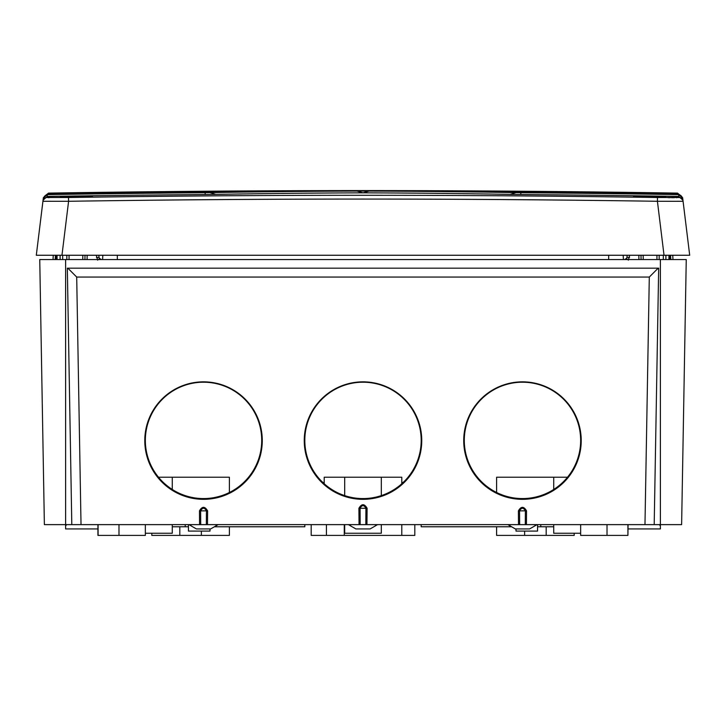 <?xml version="1.0" encoding="UTF-8"?>
<svg xmlns="http://www.w3.org/2000/svg" width="726" height="726" viewBox="0 0 726 726"><rect width="100%" height="100%" fill="white"/><g stroke="black" fill="none" stroke-linecap="round" stroke-linejoin="round"><path stroke-width="1.09" d="M65.612 259.563L65.612 524.626L44.377 524.626L39.748 259.563L686.251 259.563L681.623 524.626L660.388 524.626L660.388 528.936L628.063 528.936M681.895 259.563L683.547 259.563L681.895 259.563M682.857 259.563L683.375 259.563M658.863 259.563L660.642 259.563M67.137 259.563L68.716 259.563M54.123 259.563L55.829 259.563M43.188 259.563L42.68 259.563M56.093 524.626L199.577 524.626L199.459 510.877C202.155 506.167 204.868 506.167 207.6 510.877L207.482 524.626L359.052 524.626L358.907 508.273C361.639 503.554 364.37 503.554 367.093 508.273L366.948 524.626L518.518 524.626L518.4 510.877C521.096 506.167 523.809 506.167 526.541 510.877L526.423 524.626L660.388 524.626L660.388 525.769L659.199 524.626M654.199 524.626L658.673 268.175L67.327 268.175L71.801 524.626M207.482 524.626L199.577 524.626M366.948 524.626L359.052 524.626M526.423 524.626L516.005 524.626M666.858 524.626L681.623 524.626M44.377 524.626L49.314 524.626M511.694 524.626L518.518 524.626M216.13 524.626L216.13 525.769L218.118 524.626L221.847 524.626M509.87 524.626L509.87 525.769L507.882 524.626L504.153 524.626M516.005 528.936L516.005 531.087L537.558 531.087L537.558 524.626L537.058 524.626L580.655 524.626L580.655 535.398L607.018 535.398L607.018 524.626M53.08 258.52L53.034 259.336M53.025 259.563L53.252 255.253L55.412 255.253L47.154 255.253L61.964 255.253L36.3 255.253L43.061 200.213L47.263 196.428L47.235 194.677L43.578 197.962L43.061 200.213L43.233 198.752L36.3 255.253M60.104 259.563L60.104 255.253L57.055 255.253M56.319 259.563L56.428 255.253L55.412 255.253L55.185 259.563M96.259 255.253L97.692 260.171M628.308 260.171L629.741 255.253M623.18 255.253L623.407 259.563M626.574 258.719L624.478 259.563L620.122 259.563M617.744 259.563L620.104 259.563M672.92 258.52L672.966 259.336M682.948 201.311L657.411 201.284A19448.07 19303.115 -0 0 0 68.589 201.284L61.964 255.253L678.846 255.253L670.588 255.253L672.748 255.253L672.975 259.563L673.51 259.563M203.525 382.212A58.189 58.18 180 0 0 145.345 440.392A58.189 58.18 180 0 0 203.525 498.571A58.189 58.18 180 0 0 261.714 440.392A58.189 58.18 180 0 0 203.525 382.212M363 382.212A58.189 58.18 180 0 0 304.811 440.392A58.189 58.18 180 0 0 363 498.571A58.189 58.18 180 0 0 421.189 440.392A58.189 58.18 180 0 0 363 382.212M522.475 382.212A58.189 58.18 180 0 0 464.286 440.392A58.189 58.18 180 0 0 522.475 498.571A58.189 58.18 180 0 0 580.655 440.392A58.189 58.18 180 0 0 522.475 382.212M670.815 259.563L670.588 255.253L669.572 255.253L669.681 259.563M668.945 255.253L668.936 259.563M624.478 259.563L626.429 258.529L626.965 257.421L629.542 257.521M626.429 258.529L627.654 259.563M62.681 259.563L62.663 255.253M84.924 259.563L85.006 255.253M641.076 259.563L640.994 255.253M663.337 255.253L663.319 259.563M105.896 259.563L101.522 259.563L99.426 258.719M102.82 255.253L102.593 259.563M96.458 257.521L99.035 257.421L99.571 258.529L98.346 259.563M188.442 526.777L172.28 526.777M304.811 524.626L304.811 526.777L214.379 526.777M201.374 531.087L201.374 535.398L151.807 535.398L151.807 533.247M179.821 526.777L179.821 535.398M229.389 526.777L229.389 535.398L201.374 535.398M145.345 440.392A58.189 58.18 -0 0 0 158.495 477.218L229.389 477.218L229.389 492.509A58.189 58.18 -0 0 0 261.714 440.392M414.809 524.626L414.809 535.398L311.191 535.398L311.191 524.626M344.269 535.398L344.269 524.626M381.313 524.626L381.313 533.247L344.687 533.247L344.687 524.626M326.428 524.626L326.428 535.398M324.213 483.752L324.213 477.218L401.787 477.218L401.787 483.752M209.995 528.936L209.995 531.087L188.442 531.087L188.442 524.626M464.286 440.392A58.189 58.18 -0 0 0 496.611 492.5L496.611 477.218L567.514 477.218A58.189 58.18 -0 0 0 580.655 440.392M322.126 481.801A73.272 73.262 -0 0 0 324.213 483.144M401.787 483.144A73.272 73.262 -0 0 0 403.874 481.801M511.621 526.777L421.189 526.777L421.189 524.626M553.72 526.777L537.558 526.777M546.179 526.777L546.179 535.398L496.611 535.398L496.611 526.777M574.193 533.247L574.193 535.398L546.179 535.398M524.626 531.087L524.626 535.398M203.525 381.84A58.752 58.742 180 0 0 144.783 440.582A58.752 58.742 180 0 0 203.525 499.325A58.752 58.742 180 0 0 262.277 440.582A58.752 58.742 180 0 0 203.525 381.84M644.978 524.626L649.298 277.06L76.702 277.06L67.827 268.175M81.022 524.626L76.702 277.06M363 381.84A58.752 58.742 180 0 0 304.248 440.582A58.752 58.742 180 0 0 363 499.325A58.752 58.742 180 0 0 421.752 440.582A58.752 58.742 180 0 0 363 381.84M522.475 381.84A58.752 58.742 180 0 0 463.723 440.582A58.752 58.742 180 0 0 522.475 499.325A58.752 58.742 180 0 0 581.217 440.582A58.752 58.742 180 0 0 522.475 381.84M200.712 524.626L200.621 510.85C202.554 507.41 204.496 507.41 206.438 510.85L206.347 524.626M199.459 510.877L207.6 510.877M658.173 268.175L649.298 277.06M526.541 510.877L525.379 510.85L525.288 524.626M519.653 524.626L519.562 510.85C521.495 507.41 523.437 507.41 525.379 510.85L518.4 510.877M360.178 524.626L360.078 508.245C362.029 504.815 363.98 504.815 365.922 508.245L365.822 524.626M66.801 524.626L65.612 525.769L65.612 524.626M97.937 528.936L65.612 528.936L65.612 525.769M537.058 524.626L535.071 525.769L535.071 524.626M509.87 525.769L515.351 528.936L529.59 528.936L535.071 525.769M375.596 524.626L375.596 525.769L370.124 528.936L355.876 528.936L348.416 524.626M350.404 524.626L350.404 525.769M377.584 524.626L375.596 525.769M190.929 524.626L190.929 525.769L196.41 528.936L210.649 528.936L216.13 525.769M190.929 525.769L188.941 524.626M118.982 524.626L118.982 535.398L97.937 535.398L97.937 524.626M145.345 524.626L145.345 535.398L118.982 535.398M98.083 524.626L98.083 535.398M627.917 524.626L627.917 535.398L607.018 535.398M628.063 524.626L627.917 535.398M145.345 533.247L172.28 533.247L172.28 524.626M580.655 533.247L553.72 533.247L553.72 524.626M689.7 255.253L683.075 201.284L689.7 255.253L664.036 255.253L657.411 201.284L657.475 197.499A19452.344 19307.344 -0 0 0 68.525 197.499L47.136 197.499L47.263 196.428A19638.581 19638.581 0 0 1 205.177 194.523L215.84 194.396A19639.67 13887.345 -90 0 1 363 192.844A19639.67 13887.345 90 0 1 510.16 194.396L520.823 194.523A19638.581 19638.581 0 0 1 678.737 196.428L678.864 197.499L657.475 197.499M68.525 197.499L68.589 201.284L42.925 201.284A4.311 4.311 7 0 1 47.136 197.499M215.84 194.396L209.85 192.626L205.168 192.717A19640.387 19640.387 0 0 0 48.306 194.604L47.235 194.677A1.724 0.672 -109.1 0 0 46.7 194.432L43.233 198.752L43.369 197.663L43.233 198.752A1.724 1.615 -173 0 1 43.578 197.962L43.751 197.49M682.513 198.262L682.939 200.213L678.737 196.428L682.939 200.213L683.075 201.284L682.631 197.663L682.767 198.752L679.3 194.432L677.703 194.151A19640.832 19640.832 0 0 0 520.841 192.263L516.93 192.218A19641.839 13888.879 -90 0 0 369.761 190.675L356.239 190.675A19641.839 13888.879 90 0 0 209.07 192.218L205.159 192.263A19640.832 19640.832 0 0 0 48.297 194.151L46.7 194.432M47.263 196.428L43.061 200.167M44.395 196.374L45.901 195.076M46.645 194.795L47.235 194.677M668.02 197.644L670.334 197.672M671.496 197.681L672.684 197.69M673.274 197.69L674.363 197.69M676.405 197.681L676.959 197.672M48.252 197.644L49.041 197.672M62.155 197.036L61.147 197.091M633.453 196.71L665.778 197.182L633.453 196.71M92.547 196.71L60.222 197.182L92.547 196.71M682.767 198.752A1.724 1.615 -7 0 0 682.422 197.962L678.765 194.677L677.694 194.604L677.576 193.116A19641.866 19641.866 0 0 0 363 190.602A19641.866 19641.866 0 0 0 48.424 193.116L48.306 194.604M679.355 194.795L680.099 195.076M680.661 195.421L681.151 195.848M681.605 196.374L681.959 196.909M682.023 197.018L682.249 197.49M676.832 201.265L677.285 201.265M677.703 201.265L679.218 201.274M680.035 201.284L680.797 201.293M44.277 201.311L45.203 201.293M45.965 201.284L46.773 201.274M49.177 201.265L50.775 201.265M678.737 196.428L678.765 194.677A1.724 0.672 -70.9 0 1 679.3 194.432M677.694 194.604A19640.387 19640.387 0 0 0 520.832 192.717L516.15 192.626A1.724 1.216 -89 0 1 516.93 192.218M510.16 194.396L516.15 192.626A19641.44 13888.589 -90 0 0 368.98 191.074L357.02 191.074A1.724 1.216 -90.2 0 0 356.239 190.675M209.07 192.218A1.724 1.216 -91 0 1 209.85 192.626A19641.44 13888.589 90 0 1 357.02 191.074L363 192.844L368.98 191.074A1.724 1.216 -89.8 0 1 369.761 190.675M62.908 197.272L69.941 197.064M63.834 197.064L74.079 197.209M78.689 197.145L82.927 197.064L79.089 197.064M646.911 197.064L643.172 197.064M643.073 197.064L647.311 197.145M651.921 197.209L663.092 197.272M657.556 197.064L652.32 197.064M660.388 524.626L660.388 259.563M117.331 255.253L117.331 259.563M87.156 255.253L87.084 259.563M638.916 259.563L638.844 255.253M608.669 255.253L608.669 259.563M57.064 259.563L57.064 255.253L56.955 259.563M66.837 259.563L66.828 255.253M69.052 255.253L69.052 259.563M82.846 255.253L82.773 259.563M643.154 255.253L643.227 259.563M656.948 255.253L656.948 259.563M659.172 255.253L659.163 259.563M665.896 255.253L665.896 259.563M668.936 255.253L669.045 259.563M367.093 508.273L358.907 508.273M205.177 194.523L205.159 192.263M683.075 201.284L683.075 201.284A4.311 4.311 173 0 0 678.864 197.499M520.823 194.523L520.841 192.263M626.965 257.421L627.164 255.253M624.469 259.563L625.122 259.563M44.105 259.563L42.453 259.563L44.105 259.563M43.959 259.563L43.261 259.563M683.347 259.563L681.968 259.563M673.347 259.563L670.089 259.563M658.7 259.563L660.506 259.563M68.489 259.563L66.964 259.563M52.49 259.563L55.73 259.563M43.923 259.563L42.888 259.563M99.571 258.529L101.522 259.563M99.035 257.421L98.836 255.253M185.212 524.626L185.212 526.777M401.787 535.398L401.787 524.626M381.313 495.613L381.313 477.218M344.687 495.613L344.687 477.218M553.72 489.469L553.72 477.218M540.788 524.626L540.788 526.777M172.28 489.469L172.28 477.218M48.424 193.116L43.369 197.663M677.576 193.116L682.631 197.663"/></g></svg>
